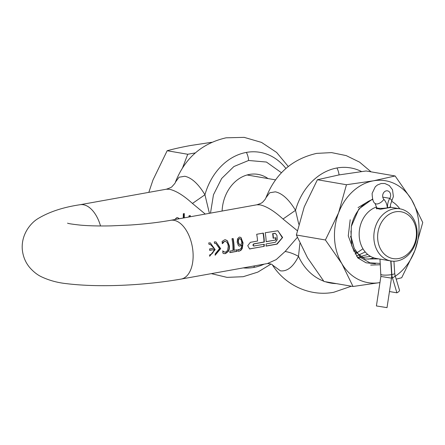 <?xml version="1.0" encoding="UTF-8"?>
<svg xmlns="http://www.w3.org/2000/svg" width="445" height="445" viewBox="0 0 445 445"><rect width="100%" height="100%" fill="white"/><g stroke="black" fill="none" stroke-linecap="round" stroke-linejoin="round"><path stroke-width="0.67" d="M370.691 265.07L380.347 264.753M376.587 206.981A26.461 21.482 99.8 0 0 359.221 236.267A26.461 21.482 99.8 0 0 376.314 258.462L390.988 260.987A26.461 21.482 99.8 0 0 397.157 260.948A26.461 21.482 99.8 0 0 417.048 231.027A26.461 21.482 99.8 0 0 399.955 208.833A26.461 21.482 99.8 0 0 393.792 208.866A26.461 21.482 99.8 0 0 373.9 238.787A26.461 21.482 99.8 0 0 390.988 260.987L391.861 274.565A6.786 1.118 -3.7 0 0 394.726 273.458L393.936 261.237M380.258 263.418L369.962 262.856L360.867 257.611L354.281 248.51L351.088 236.901L351.344 226.388A33.92 27.54 -80.2 0 1 372.676 199.471M376.642 207.504L376.236 208.316L380.308 209.261L391.133 207.353L390.443 207.198L399.955 208.833M381.688 259.385L380.614 259.201M416.398 231.695A23.746 19.274 99.8 0 0 395.522 211.809A23.746 19.274 99.8 0 0 377.677 238.659A23.746 19.274 99.8 0 0 398.548 258.551A23.746 19.274 99.8 0 0 416.398 231.695M391.645 201.296A33.92 27.54 -80.2 0 1 399.782 208.805M353.697 251.275L355.177 250.274M355.11 254.017L362.975 248.799M356.428 256.086L365.234 251.959M357.474 257.499L367.742 254.445M357.975 258.067L370.579 256.409M368.171 259.179L374.011 257.905M366.346 202.603L358.041 207.62M350.182 219.741L348.268 235.894L353.725 250.49L364.989 259.029L378.712 258.873M351.344 226.388L358.831 208.994L372.537 199.06M195.361 152.891L187.734 154.265L182.545 167.893M211.714 142.289L190.499 145.526C181.655 147.145 173.878 148.875 167.17 150.727L187.734 154.265M167.17 150.727L152.985 179.969L148.819 192.362M350.532 236.323L354.214 248.377M307.523 257.788L323.993 281.496L353.035 286.485L341.877 263.696L325.406 239.983L296.37 234.993L307.523 257.788M325.406 239.983L338.589 212.816L346.455 184.731L317.413 179.736L304.235 206.908L296.37 234.993M346.455 184.731L373.444 180.809L395.127 175.975L366.085 170.98L339.09 174.902L317.413 179.736M395.127 175.975L411.592 199.683L422.75 222.478L414.885 250.563L401.707 277.736L396.195 279.154M380.024 282.569L353.035 286.485M379.947 282.581A51.692 41.969 -80.2 0 1 341.877 263.696A51.692 41.969 -80.2 0 1 338.589 212.816A51.692 41.969 -80.2 0 1 352.813 191.417A51.692 41.969 -80.2 0 1 373.444 180.809A51.692 41.969 -80.2 0 1 411.592 199.683A51.692 41.969 -80.2 0 1 414.885 250.563A51.692 41.969 -80.2 0 1 400.661 271.962A51.692 41.969 -80.2 0 1 395.316 276.2M350.899 230.966L351.706 245.64L357.819 257.928L366.085 262.789L375.419 263.763M166.33 189.214L169.417 189.27C175.942 190.716 183.618 195.444 192.44 203.454L204.95 194.76C198.387 183.907 191.662 177.739 184.775 176.259L179.085 177.221L175.402 182.166C184.914 158.142 201.813 143.357 226.088 137.816L244.166 137.36L261.526 142.4L276.618 152.44L288.271 166.491M256.899 204.783L259.986 204.839C266.511 206.285 274.181 211.013 283.009 219.023L295.519 210.329L298.773 224.23M268.046 178.584A36.362 29.52 99.8 0 0 257.978 174.373A36.362 29.52 99.8 0 0 249.5 174.423A36.362 29.52 99.8 0 0 222.111 211.041M371.063 171.837L359.61 162.158L346.188 155.594L331.57 152.607L316.656 153.386C292.376 158.926 275.483 173.711 265.971 197.736L269.664 192.785L275.344 191.828C282.241 193.325 288.966 199.488 295.519 210.329A58.429 47.431 -80.2 0 1 336.948 167.982A11.943 6.686 79.8 0 1 339.062 174.907M239.744 244.539L239.199 244.255L238.381 242.03L238.514 239.616L239.538 238.626L240.773 239.199L241.413 240.428L241.874 243.12L241.88 243.498L240.35 244.522L239.671 244.522M239.215 238.576L239.894 238.615L239.215 238.576L238.197 239.56L238.069 241.974L238.887 244.205L239.432 244.483M273.425 238.186L273.108 238.131A29.309 16.415 79.8 0 0 272.618 233.647L272.935 233.697A29.848 16.715 -100.2 0 1 273.425 238.186L275.878 237.741A29.848 16.715 -100.2 0 1 275.972 239.961L266.138 241.618M225.504 239.788L227.451 241.04L229.164 246.041L229.481 246.091L227.451 241.04M222.4 243.61L222.405 243.643A29.848 16.715 79.8 0 0 222.066 241.485L224.591 239.822L225.671 239.811L227.768 241.095M238.381 242.03L238.069 241.974M239.199 244.255L238.887 244.205M275.972 239.961L266.143 241.73A29.848 16.715 79.8 0 0 265.164 232.757L277.847 230.766L282.636 237.491L277.09 244.121L266.027 246.113A29.848 16.715 79.8 0 0 266.138 243.927L275.355 242.269L277.202 239.738A29.848 16.715 79.8 0 0 276.918 235.288L275.316 233.369L272.935 233.697M274.782 233.369L272.618 233.647M209.617 256.131L214.835 249.628L210.463 242.937M208.989 244.255L210.274 244.344L213.895 248.171L209.573 248.95A29.848 16.715 79.8 0 1 209.667 250.368L213.984 249.589L209.662 250.257M215.146 255.135L220.37 248.633L215.992 241.941M214.523 243.259L215.808 243.354L219.513 248.638L215.219 253.878A29.848 16.715 79.8 0 1 215.141 255.263L220.681 248.633L215.892 241.908L214.273 241.908A29.848 16.715 79.8 0 1 214.54 243.354L215.808 243.354M224.614 252.148L222.661 250.863M223.613 253.539L225.137 253.594L228.129 251.28L228.986 249L229.164 246.041M222.183 243.571L222.962 242.314L224.564 241.335L225.509 241.385L227.022 242.397L227.829 243.977L228.257 246.308L227.567 250.463L225.571 252.165L223.618 251.781M234.092 250.34A29.848 16.715 -100.2 0 0 233.147 238.531L231.973 238.743A29.848 16.715 79.8 0 1 232.919 250.552L229.948 251.086A29.848 16.715 79.8 0 1 229.865 252.632L236.974 251.353A29.848 16.715 -100.2 0 0 237.057 249.806L233.775 250.285A29.309 16.415 -100.2 0 0 232.846 238.587M229.87 252.515L236.651 251.297A29.309 16.415 -100.2 0 0 236.74 249.862M238.926 245.996L239.838 245.99L241.958 244.789L241.19 248.238L239.371 249.662L238.22 249.523A29.848 16.715 79.8 0 1 238.125 251.208L237.941 251.186M238.459 249.623L237.958 249.456M238.125 251.208L239.115 251.208L240.589 250.279L241.919 248.505L242.798 243.582L241.129 237.969L240.317 237.296M249.428 248.905L263.863 246.385A29.309 16.415 -100.2 0 0 263.974 244.316M253.834 246.029C252.66 245.518 252.665 244.783 253.845 243.832L263.985 242.008A29.309 16.415 -100.2 0 0 263.023 233.141M274.465 233.314L275.316 233.364M266.038 245.996L276.773 244.066L282.302 237.686L277.947 230.799M275.577 237.797A29.309 16.415 79.8 0 1 275.661 239.905M299.902 243.282L298.495 256.348C293.567 253.689 289.105 252.076 285.106 251.503L276.2 259.607L267.401 263.551M272.474 265.014L280.45 270.849C287.275 271.622 293.288 266.794 298.495 256.348A58.429 47.431 -80.2 0 0 323.738 281.162M176.426 219.257L175.925 219.346M283.009 219.023L297.266 230.649M263.985 242.008L264.297 242.058A29.848 16.715 -100.2 0 0 263.323 233.091L256.682 234.281A29.848 16.715 79.8 0 1 257.566 241.034L250.374 242.33L247.737 245.685L249.584 248.939L263.863 246.385M239.115 251.208L240.912 250.335L242.236 248.555L243.065 242.837L241.129 237.969M241.446 238.025L239.994 237.129L239.254 237.135L237.524 238.77L237.179 242.325L238.403 245.568L239.31 246.068M222.494 243.626L224.564 241.335M224.881 241.39L225.509 241.39M213.984 249.589C213.556 252.471 212.12 254.234 209.69 254.874A29.848 16.715 79.8 0 1 209.606 256.259L215.152 249.628L210.363 242.903L208.744 242.903A29.848 16.715 79.8 0 1 209.005 244.35L210.274 244.344M223.935 251.837L222.873 250.936A29.848 16.715 79.8 0 1 222.812 253.044L224.241 253.667M223.935 253.594L225.137 253.594M225.459 253.65L228.446 251.336L229.297 249.05L229.481 246.091M236.974 251.353L236.651 251.297M239.238 246.052L239.838 245.99M240.15 246.046L241.958 244.789M264.185 246.441A29.848 16.715 -100.2 0 0 264.291 244.261L253.578 246.029M254.151 246.085C252.977 245.568 252.977 244.833 254.156 243.882L264.297 242.058M297.332 237.38L285.106 251.503M281.474 172.76L266.427 162.047L248.599 160.478L233.909 166.53L221.649 178.501L213.472 194.765L210.491 213.133M285.913 168.477A58.429 47.431 99.8 0 0 246.38 152.412A58.429 47.431 -80.2 0 0 204.95 194.76L209.395 213.327M179.029 218.79L177.572 217.7M183.952 217.905L183.985 213.633M189.759 216.86L189.965 215.641M192.44 203.454L205.262 214.073M190.098 216.798L190.299 215.58L189.036 215.808L188.841 217.027M184.269 217.85L184.308 213.578L183.307 213.756L183.262 218.028M179.274 218.745L178.74 218.428M179.057 218.484L177.638 217.694L176.732 217.7L174.74 219.563M387.334 207.971L387.322 207.837A13.567 11.014 99.8 0 0 383.896 199.405A4.884 3.966 -80.2 0 1 382.717 195.099A4.884 3.966 -80.2 0 1 387.378 190.822A4.884 3.966 -80.2 0 1 387.473 190.838A4.884 3.966 -80.2 0 1 390.577 196.206A4.884 3.966 -80.2 0 1 389.814 198.342A13.567 11.014 99.8 0 0 387.695 204.272A13.567 11.014 -80.2 0 0 387.545 207.793A6.786 1.118 -3.7 0 0 390.41 206.686L390.499 204.617L391.722 201.168A6.786 1.713 31 0 0 389.814 198.342L382.767 197.129M382.706 195.21A4.884 3.966 99.8 0 0 382.767 194.86A4.884 3.966 99.8 0 0 382.783 194.754M390.755 260.942L391.639 274.604A13.567 11.014 99.8 0 1 391.489 278.131L387.022 307.64L376.409 305.954L380.876 276.445L379.98 259.09M389.458 291.536L396.901 292.816L392.462 277.953A13.567 11.014 -80.2 0 1 391.861 274.565L391.633 274.526M391.533 277.797L392.462 277.953A6.786 2.064 -16.6 0 0 395.06 275.344L399.493 290.201A6.786 2.064 163.4 0 1 396.901 292.816M100.531 225.971A29.848 16.715 -100.2 0 0 83.387 204.739A29.848 16.715 -100.2 0 0 80 204.739L166.386 189.203C170.129 187.912 172.02 187.028 172.065 186.544C174.557 183.913 175.669 182.456 175.402 182.166M254.423 265.887A11.943 6.686 79.8 0 1 253.817 267.423A58.429 47.431 99.8 0 0 264.202 264.13M265.971 197.736L265.092 199.421C262.01 202.809 263.067 202.681 256.954 204.772L170.569 220.314A29.848 16.715 79.8 0 1 173.956 220.308A29.848 16.715 79.8 0 1 193.03 252.643A29.848 16.715 79.8 0 1 181.137 279.071L267.523 263.535C270.732 263.829 272.396 264.341 272.524 265.064M361.546 171.542A58.429 47.431 99.8 0 0 336.948 167.982M238.514 239.616L238.197 239.56M336.32 283.615A58.429 47.431 -80.2 0 1 325.345 281.73M242.753 242.781L243.065 242.837M223.279 242.369L222.962 242.314M228.446 251.336L228.129 251.28M229.297 249.05L228.986 249M242.236 248.555L241.919 248.505M250.357 248.927L250.034 248.872M254.156 243.882L253.845 243.832M277.09 244.121L276.773 244.066M176.949 219.057L176.632 219.001M246.38 152.412A11.943 6.686 79.8 0 1 248.599 160.478M253.817 267.423A58.429 47.431 -80.2 0 1 243.248 267.901M391.639 274.604A6.786 1.118 176.3 0 1 382.205 274.932A6.786 1.118 176.3 0 1 380.964 274.37M387.322 207.837A6.786 1.118 176.3 0 1 377.888 208.16A6.786 1.118 176.3 0 1 376.648 207.604L375.046 203.371A6.786 3.376 136.8 0 0 376.175 203.944A6.786 3.376 136.8 0 0 382.183 201.307A6.786 3.376 -43.2 0 0 383.896 199.405M391.489 278.131L380.876 276.445M247.081 174.98L275.561 179.875M270.988 264.063L257.822 272.106L243.192 276.701L227.039 277.374L211.325 273.642M351.4 286.207L333.756 292.27C310.176 296.865 285.095 285.267 272.334 264.803M181.137 279.071C147 285.022 101.493 287.926 66.494 283.649C57.511 282.72 49.106 280.406 41.279 276.712C37.146 274.715 33.247 271.6 29.581 267.378C25.282 262.166 22.84 256.014 22.25 248.911C21.354 234.187 30.649 223.179 37.525 218.901C48.716 212.004 62.879 207.287 80 204.739M67.545 223.162C68.324 223.624 72.685 224.286 80.623 225.148C89.106 225.876 99.241 226.121 111.022 225.882L130.352 225.02C145.304 224.002 158.709 222.433 170.569 220.314M375.046 203.371C373.338 202.664 372.359 199.349 372.109 193.414L375.296 186.767L377.443 184.987L381.187 183.507L384.814 183.496L389.292 185.532L392.512 189.748L393.38 196.551L391.722 201.168M376.737 208.989L376.648 207.604M390.41 206.686L390.46 207.47M395.06 275.344L394.726 273.458"/></g></svg>
